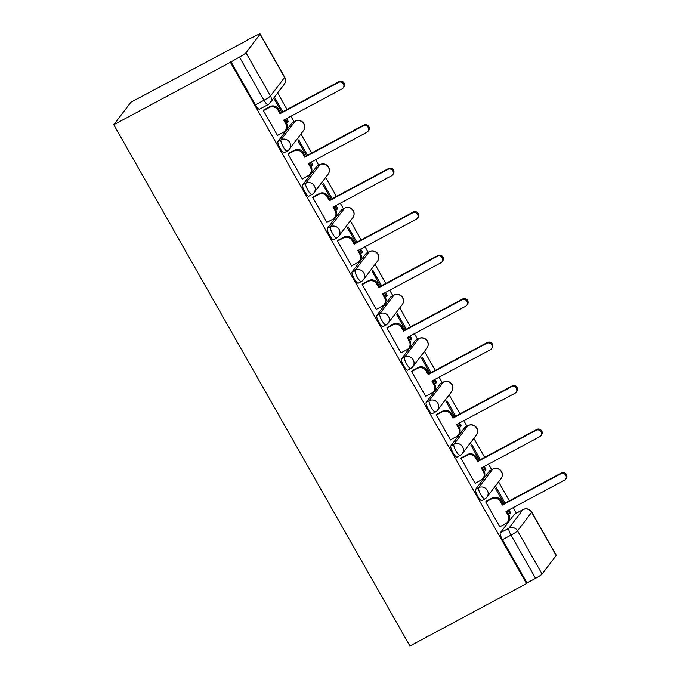 <?xml version="1.0" encoding="UTF-8"?>
<svg xmlns="http://www.w3.org/2000/svg" width="680" height="680" viewBox="0 0 680 680"><rect width="100%" height="100%" fill="white"/><g stroke="black" fill="none" stroke-linecap="round" stroke-linejoin="round"><path stroke-width="1.02" d="M489.677 470.772L475.583 489.328A6.443 1.504 61.8 0 0 477.76 496.221A6.443 1.504 61.8 0 0 481.797 500.59L484.831 498.958A6.443 1.504 -118.2 0 1 480.794 494.589A6.443 1.504 -118.2 0 1 478.627 487.704L492.719 469.149A6.443 1.504 -118.2 0 1 492.838 469.038L489.804 470.662A6.443 1.504 61.8 0 0 489.677 470.772L492.719 469.149A6.443 6.231 -142.8 0 1 501.015 478.618A6.443 6.443 0 0 0 492.838 469.038M464.975 427.286L450.883 445.842A6.443 1.504 61.8 0 0 453.05 452.736A6.443 1.504 61.8 0 0 457.096 457.104L460.131 455.473A6.443 1.504 -118.2 0 1 456.093 451.103A6.443 1.504 -118.2 0 1 453.925 444.219L468.01 425.663A6.443 1.504 -118.2 0 1 468.137 425.552L465.094 427.176A6.443 1.504 61.8 0 0 464.975 427.286L468.01 425.663A6.443 6.231 -142.8 0 1 476.315 435.132A6.443 6.443 0 0 0 468.137 425.552M440.266 383.8L426.181 402.356A6.443 1.504 61.8 0 0 428.349 409.25A6.443 1.504 61.8 0 0 432.387 413.618L435.429 411.986A6.443 1.504 -118.2 0 1 431.392 407.618A6.443 1.504 -118.2 0 1 429.216 400.732L443.309 382.177A6.443 1.504 -118.2 0 1 443.437 382.067L440.394 383.69A6.443 1.504 61.8 0 0 440.266 383.8L443.309 382.177A6.443 6.231 -142.8 0 1 451.613 391.646A6.443 6.443 0 0 0 443.437 382.067M415.565 340.315L401.472 358.87A6.443 1.504 61.8 0 0 403.648 365.763A6.443 1.504 61.8 0 0 407.685 370.132L410.728 368.509A6.443 1.504 -118.2 0 1 406.683 364.131A6.443 1.504 -118.2 0 1 404.515 357.247L418.608 338.691A6.443 1.504 -118.2 0 1 418.727 338.58L415.692 340.204A6.443 1.504 61.8 0 0 415.565 340.315L418.608 338.691A6.443 6.231 -142.8 0 1 426.904 348.16A6.443 6.443 0 0 0 418.727 338.58M390.864 296.828L376.771 315.392A6.443 1.504 61.8 0 0 378.947 322.277A6.443 1.504 61.8 0 0 382.984 326.647L386.019 325.023A6.443 1.504 -118.2 0 1 381.981 320.646A6.443 1.504 -118.2 0 1 379.814 313.76L393.899 295.205A6.443 1.504 -118.2 0 1 394.026 295.094L390.983 296.726A6.443 1.504 61.8 0 0 390.864 296.828L393.899 295.205A6.443 6.231 -142.8 0 1 402.203 304.674A6.443 6.443 0 0 0 394.026 295.094M366.163 253.343L352.07 271.906A6.443 1.504 61.8 0 0 354.238 278.791A6.443 1.504 61.8 0 0 358.284 283.161L361.318 281.537A6.443 1.504 -118.2 0 1 357.28 277.159A6.443 1.504 -118.2 0 1 355.104 270.274L369.197 251.719A6.443 1.504 -118.2 0 1 369.325 251.608L366.282 253.24A6.443 1.504 61.8 0 0 366.163 253.343L369.197 251.719A6.443 6.231 -142.8 0 1 377.502 261.188A6.443 6.443 0 0 0 369.325 251.608M341.453 209.856L327.369 228.421A6.443 1.504 61.8 0 0 329.536 235.305A6.443 1.504 61.8 0 0 333.574 239.675L336.617 238.051A6.443 1.504 -118.2 0 1 332.579 233.674A6.443 1.504 -118.2 0 1 330.403 226.788L344.497 208.233A6.443 1.504 -118.2 0 1 344.624 208.123L341.581 209.755A6.443 1.504 61.8 0 0 341.453 209.856L344.497 208.233A6.443 6.231 -142.8 0 1 352.801 217.702A6.443 6.443 0 0 0 344.624 208.123M316.752 166.37L302.659 184.934A6.443 1.504 61.8 0 0 304.835 191.819A6.443 1.504 61.8 0 0 308.873 196.189L311.916 194.565A6.443 1.504 -118.2 0 1 307.87 190.188A6.443 1.504 -118.2 0 1 305.702 183.303L319.796 164.747A6.443 1.504 -118.2 0 1 319.914 164.636L316.88 166.269A6.443 1.504 61.8 0 0 316.752 166.37L319.796 164.747A6.443 6.231 -142.8 0 1 328.091 174.216A6.443 6.443 0 0 0 319.914 164.636M292.051 122.884L277.958 141.448A6.443 1.504 61.8 0 0 280.135 148.333A6.443 1.504 61.8 0 0 284.172 152.703L287.207 151.079A6.443 1.504 -118.2 0 1 283.169 146.702A6.443 1.504 -118.2 0 1 281.001 139.816L295.086 121.261A6.443 1.504 -118.2 0 1 295.214 121.15L292.171 122.782A6.443 1.504 61.8 0 0 292.051 122.884L295.086 121.261A6.443 6.231 -142.8 0 1 303.39 130.73A6.443 6.443 0 0 0 295.214 121.15M516.366 513.154L513.221 507.629M509.363 500.829L498.576 481.839M491.657 469.667L488.521 464.142M484.653 457.342L473.866 438.353M466.956 426.181L463.819 420.656M459.952 413.856L449.165 394.868M442.255 382.695L439.11 377.171M435.251 370.37L424.464 351.381M417.554 339.209L414.409 333.684M410.55 326.885L399.763 307.896M392.844 295.724L389.708 290.199M385.841 283.399L375.054 264.409M368.144 252.237L364.999 246.713M361.139 239.912L350.353 220.924M343.442 208.751L340.298 203.226M336.438 196.427L325.652 177.438M318.741 165.266L315.596 159.74M311.738 152.941L300.951 133.952M294.032 121.788L290.896 116.255M287.028 109.455L277.644 92.939M247.63 40.103L130.866 102.238L113.79 124.729L230.384 62.297L526.507 583.567L409.912 646L113.79 124.729M556.181 555.492L531.641 512.287A6.443 0.663 -29.6 0 0 531.717 512.065L556.265 555.271A6.443 0.663 150.4 0 1 556.181 555.492L542.096 574.056A6.443 0.663 150.4 0 1 535.568 578.323L527.009 582.913L502.46 539.707A6.443 1.504 -118.2 0 1 500.293 532.814L514.377 514.259L522.946 509.668A6.443 1.504 -118.2 0 1 523.064 509.567L514.505 514.148A6.443 1.504 61.8 0 0 514.377 514.259M527.009 582.913L526.507 583.567M260.058 34.221L245.973 52.785L270.512 95.99L284.606 77.435L260.058 34.221A6.443 0.663 -29.6 0 0 260.142 34A6.443 0.663 -29.6 0 0 255.527 35.87L247.46 39.805M268.158 104.525A6.443 1.504 -118.2 0 1 268.03 104.635A6.443 1.504 -118.2 0 1 263.993 100.257L239.445 57.052L230.384 62.297M239.445 57.052A6.443 0.663 -29.6 0 0 245.973 52.785M264.188 109.693L263.339 110.508L277.593 135.592L277.874 135.218M285.617 119.076L287.555 122.477L288.295 121.49L287.3 122.026M307.462 155.227L298.75 139.893L298.001 140.879L306.459 155.762M288.889 153.179L288.048 153.994L302.294 179.078L302.583 178.704M310.326 162.562L312.256 165.963L313.004 164.976L312.001 165.512M332.163 198.713L323.45 183.379L322.702 184.365L331.16 199.248M313.591 196.665L312.749 197.472L327.003 222.564L327.284 222.19M335.027 206.048L336.957 209.448L337.705 208.463L336.702 208.998M356.873 242.199L348.16 226.865L347.412 227.843L355.87 242.734M338.291 240.15L337.45 240.958L351.704 266.05L351.985 265.676M359.728 249.534L361.658 252.934L362.406 251.949L361.411 252.484M381.574 285.685L372.861 270.351L372.113 271.328L380.57 286.221M363.001 283.637L362.151 284.444L376.405 309.536L376.686 309.162M384.429 293.021L386.368 296.421L387.115 295.435L386.113 295.97M406.274 329.171L397.562 313.837L396.814 314.815L405.272 329.707M387.702 327.123L386.861 327.93L401.106 353.022L401.396 352.648M409.139 336.506L411.069 339.906L411.817 338.921L410.813 339.456M430.975 372.657L422.263 357.323L421.524 358.3L429.981 373.192M412.403 370.6L411.561 371.416L425.816 396.508L426.096 396.134M433.84 379.993L435.769 383.392L436.517 382.406L435.514 382.942M455.685 416.143L446.973 400.809L446.225 401.786L454.682 416.678M437.104 414.086L436.262 414.902L450.517 439.994L450.798 439.62M458.541 423.478L460.471 426.878L461.219 425.892L460.224 426.428M480.386 459.629L471.673 444.295L470.925 445.272L479.383 460.164M461.813 457.572L460.972 458.388L475.218 483.48L475.498 483.106M483.25 466.964L485.18 470.364L485.928 469.379L484.925 469.914M505.087 503.115L496.375 487.772L495.627 488.758L504.084 503.65M486.514 501.058L485.673 501.874L499.927 526.966L500.208 526.592M507.952 510.45L509.881 513.851L510.629 512.865L509.626 513.4M510.629 512.865L508.954 509.915M485.928 469.379L484.245 466.429M461.219 425.892L459.544 422.943M436.517 382.406L434.843 379.457M411.817 338.921L410.133 335.971M387.115 295.435L385.433 292.485M362.406 251.949L360.731 248.999M337.705 208.463L336.03 205.513M313.004 164.976L311.321 162.027M288.295 121.49L286.62 118.541M282.761 111.741L274.457 97.138M273.717 98.115L281.758 112.276M230.885 61.642L255.425 104.847A6.443 1.504 61.8 0 0 259.462 109.217L268.03 104.635A6.443 6.443 0 0 0 270.122 102.85L284.214 84.286A6.443 6.443 0 0 0 284.682 77.206L260.142 34M277.5 135.422L283.365 132.277A6.443 6.231 -142.8 0 0 285.727 123.743L283.671 120.122L342.1 88.834A3.706 3.587 -142.8 0 0 343.009 83.3A3.706 3.587 -142.8 0 0 338.462 82.424L280.024 113.713L277.967 110.092A6.443 6.231 -142.8 0 0 269.272 107.474L269.918 106.615A6.443 6.231 37.2 0 1 278.613 109.233L280.67 112.863L339.107 81.566A3.706 3.587 37.2 0 1 343.885 87.014L343.23 87.865M284.537 119.654L286.374 122.893A6.443 6.231 37.2 0 1 285.982 129.752L285.337 130.602M263.806 109.896L269.918 106.615M263.406 110.61L269.272 107.474M280.024 113.713L280.67 112.863M302.2 178.908L308.074 175.763A6.443 6.231 -142.8 0 0 310.428 167.229L308.372 163.608L366.809 132.319A3.706 3.587 -142.8 0 0 367.719 126.786A3.706 3.587 -142.8 0 0 363.162 125.91L304.725 157.199L302.668 153.569A6.443 6.231 -142.8 0 0 293.973 150.96L294.627 150.101A6.443 6.231 37.2 0 1 303.314 152.719L305.371 156.349L363.808 125.052A3.706 3.587 37.2 0 1 368.585 130.5L367.94 131.351M309.238 163.141L311.075 166.379A6.443 6.231 37.2 0 1 310.683 173.238L310.037 174.089M288.507 153.382L294.627 150.101M288.107 154.096L293.973 150.96M304.725 157.199L305.371 156.349M326.901 222.394L332.775 219.249A6.443 6.231 -142.8 0 0 335.129 210.715L333.072 207.094L391.51 175.805A3.706 3.587 -142.8 0 0 392.42 170.272A3.706 3.587 -142.8 0 0 387.863 169.388L329.434 200.685L327.369 197.055A6.443 6.231 -142.8 0 0 318.682 194.446L319.328 193.588A6.443 6.231 37.2 0 1 328.024 196.206L330.08 199.827L388.518 168.538A3.706 3.587 37.2 0 1 393.286 173.987L392.64 174.837M333.94 206.626L335.775 209.865A6.443 6.231 37.2 0 1 335.385 216.725L334.738 217.575M313.216 196.869L319.328 193.588M312.808 197.582L318.682 194.446M329.434 200.685L330.08 199.827M351.611 265.88L357.476 262.735A6.443 6.231 -142.8 0 0 359.839 254.201L357.774 250.58L416.211 219.292A3.706 3.587 -142.8 0 0 417.12 213.758A3.706 3.587 -142.8 0 0 412.573 212.874L354.135 244.171L352.078 240.542A6.443 6.231 -142.8 0 0 343.383 237.932L344.029 237.074A6.443 6.231 37.2 0 1 352.725 239.691L354.781 243.312L413.219 212.024A3.706 3.587 37.2 0 1 417.988 217.472L417.341 218.323M358.64 250.112L360.485 253.351A6.443 6.231 37.2 0 1 360.094 260.21L359.44 261.06M337.918 240.346L344.029 237.074M337.518 241.069L343.383 237.932M354.135 244.171L354.781 243.312M376.312 309.366L382.177 306.221A6.443 6.231 -142.8 0 0 384.54 297.687L382.483 294.066L440.912 262.777A3.706 3.587 -142.8 0 0 441.83 257.244A3.706 3.587 -142.8 0 0 437.274 256.36L378.837 287.657L376.779 284.027A6.443 6.231 -142.8 0 0 368.084 281.418L368.73 280.56A6.443 6.231 37.2 0 1 377.425 283.177L379.482 286.798L437.92 255.51A3.706 3.587 37.2 0 1 442.697 260.958L442.051 261.808M383.35 293.599L385.186 296.837A6.443 6.231 37.2 0 1 384.795 303.697L384.149 304.547M362.618 283.832L368.73 280.56M362.219 284.554L368.084 281.418M378.837 287.657L379.482 286.798M401.013 352.852L406.887 349.707A6.443 6.231 -142.8 0 0 409.241 341.173L407.184 337.552L465.621 306.264A3.706 3.587 -142.8 0 0 466.531 300.73A3.706 3.587 -142.8 0 0 461.975 299.846L403.537 331.143L401.48 327.513A6.443 6.231 -142.8 0 0 392.793 324.904L393.44 324.046A6.443 6.231 37.2 0 1 402.126 326.663L404.192 330.284L462.621 298.996A3.706 3.587 37.2 0 1 467.398 304.445L466.752 305.295M408.051 337.084L409.887 340.323A6.443 6.231 37.2 0 1 409.496 347.183L408.85 348.032M387.32 327.318L393.44 324.046M386.92 328.041L392.793 324.904M403.537 331.143L404.192 330.284M425.714 396.338L431.587 393.193A6.443 6.231 -142.8 0 0 433.942 384.659L431.885 381.038L490.322 349.75A3.706 3.587 -142.8 0 0 491.232 344.216A3.706 3.587 -142.8 0 0 486.676 343.332L428.247 374.629L426.181 371A6.443 6.231 -142.8 0 0 417.495 368.381L418.14 367.531A6.443 6.231 37.2 0 1 426.836 370.149L428.893 373.771L487.331 342.482A3.706 3.587 37.2 0 1 492.099 347.93L491.453 348.78M432.752 380.57L434.596 383.809A6.443 6.231 37.2 0 1 434.197 390.668L433.551 391.519M412.029 370.804L418.14 367.531M411.621 371.526L417.495 368.381M428.247 374.629L428.893 373.771M450.423 439.824L456.288 436.679A6.443 6.231 -142.8 0 0 458.651 428.145L456.586 424.524L515.024 393.236A3.706 3.587 -142.8 0 0 515.933 387.694A3.706 3.587 -142.8 0 0 511.385 386.818L452.948 418.115L450.891 414.486A6.443 6.231 -142.8 0 0 442.195 411.868L442.841 411.017A6.443 6.231 37.2 0 1 451.537 413.635L453.594 417.256L512.031 385.968A3.706 3.587 37.2 0 1 516.8 391.416L516.154 392.267M457.462 424.056L459.298 427.295A6.443 6.231 37.2 0 1 458.906 434.154L458.26 435.004M436.73 414.29L442.841 411.017M436.331 415.012L442.195 411.868M452.948 418.115L453.594 417.256M475.125 483.31L480.989 480.165A6.443 6.231 -142.8 0 0 483.352 471.631L481.296 468.01L539.733 436.713A3.706 3.587 -142.8 0 0 540.642 431.179A3.706 3.587 -142.8 0 0 536.087 430.304L477.649 461.592L475.592 457.971A6.443 6.231 -142.8 0 0 466.896 455.353L467.542 454.504A6.443 6.231 37.2 0 1 476.238 457.121L478.295 460.742L536.733 429.454A3.706 3.587 37.2 0 1 541.51 434.902L540.863 435.752M482.162 467.542L483.998 470.781A6.443 6.231 37.2 0 1 483.608 477.64L482.962 478.49M461.431 457.776L467.542 454.504M461.031 458.498L466.896 455.353M477.649 461.592L478.295 460.742M499.825 526.796L505.699 523.651A6.443 6.231 -142.8 0 0 508.054 515.117L505.996 511.496L564.434 480.199A3.706 3.587 -142.8 0 0 565.343 474.665A3.706 3.587 -142.8 0 0 560.788 473.79L502.35 505.079L500.293 501.458A6.443 6.231 -142.8 0 0 491.606 498.839L492.252 497.989A6.443 6.231 37.2 0 1 500.939 500.608L503.004 504.228L561.433 472.94A3.706 3.587 37.2 0 1 566.211 478.388L565.564 479.238M506.863 511.029L508.7 514.267A6.443 6.231 37.2 0 1 508.308 521.118L507.662 521.976M486.132 501.262L492.252 497.989M485.733 501.985L491.606 498.839M502.35 505.079L503.004 504.228M475.583 489.328L478.627 487.704A6.443 6.231 37.2 0 1 487.322 490.322A6.443 6.231 -142.8 0 1 484.959 498.856A6.443 1.504 -118.2 0 1 484.831 498.958A6.443 6.443 0 0 0 486.923 497.173L501.015 478.618M450.883 445.842L453.925 444.219A6.443 6.231 37.2 0 1 462.613 446.837A6.443 6.231 -142.8 0 1 460.258 455.37A6.443 1.504 -118.2 0 1 460.131 455.473A6.443 6.443 0 0 0 462.221 453.688L476.315 435.132M426.181 402.356L429.216 400.732A6.443 6.231 37.2 0 1 437.912 403.35A6.443 6.231 -142.8 0 1 435.548 411.885A6.443 1.504 -118.2 0 1 435.429 411.986A6.443 6.443 0 0 0 437.521 410.21L451.613 391.646M401.472 358.87L404.515 357.247A6.443 6.231 37.2 0 1 413.21 359.865A6.443 6.231 -142.8 0 1 410.848 368.399A6.443 1.504 -118.2 0 1 410.728 368.509A6.443 6.443 0 0 0 412.82 366.724L426.904 348.16M376.771 315.392L379.814 313.76A6.443 6.231 37.2 0 1 388.501 316.378A6.443 6.231 -142.8 0 1 386.147 324.912A6.443 1.504 -118.2 0 1 386.019 325.023A6.443 6.443 0 0 0 388.11 323.238L402.203 304.674M352.07 271.906L355.104 270.274A6.443 6.231 37.2 0 1 363.8 272.892A6.443 6.231 -142.8 0 1 361.445 281.426A6.443 1.504 -118.2 0 1 361.318 281.537A6.443 6.443 0 0 0 363.409 279.752L377.502 261.188M327.369 228.421L330.403 226.788A6.443 6.231 37.2 0 1 339.099 229.406A6.443 6.231 -142.8 0 1 336.736 237.94A6.443 1.504 -118.2 0 1 336.617 238.051A6.443 6.443 0 0 0 338.708 236.266L352.801 217.702M302.659 184.934L305.702 183.303A6.443 6.231 37.2 0 1 314.398 185.92A6.443 6.231 -142.8 0 1 312.035 194.454A6.443 1.504 -118.2 0 1 311.916 194.565A6.443 6.443 0 0 0 314.007 192.78L328.091 174.216M277.958 141.448L281.001 139.816A6.443 6.231 37.2 0 1 289.688 142.434A6.443 6.231 -142.8 0 1 287.334 150.969A6.443 1.504 -118.2 0 1 287.207 151.079A6.443 6.443 0 0 0 289.298 149.294L303.39 130.73M500.293 532.814L508.852 528.233L522.946 509.668A6.443 6.231 -142.8 0 1 531.641 512.287L517.548 530.851L542.096 574.056M255.425 104.847L263.993 100.257A6.443 0.663 150.4 0 0 270.512 95.99A6.443 6.231 37.2 0 1 270.122 102.85M502.46 539.707L511.029 535.117A6.443 1.504 -118.2 0 1 508.852 528.233A6.443 6.231 -142.8 0 1 517.548 530.851A6.443 0.663 150.4 0 1 511.029 535.117L535.568 578.323M284.682 77.206A6.443 0.663 -29.6 0 1 284.606 77.435A6.443 6.231 37.2 0 1 284.214 84.286M285.727 123.743L286.374 122.893M277.967 110.092L278.613 109.233M338.462 82.424L339.107 81.566M310.428 167.229L311.075 166.379M302.668 153.569L303.314 152.719M363.162 125.91L363.808 125.052M335.129 210.715L335.775 209.865M327.369 197.055L328.024 196.206M387.863 169.388L388.518 168.538M359.839 254.201L360.485 253.351M352.078 240.542L352.725 239.691M412.573 212.874L413.219 212.024M384.54 297.687L385.186 296.837M376.779 284.027L377.425 283.177M437.274 256.36L437.92 255.51M409.241 341.173L409.887 340.323M401.48 327.513L402.126 326.663M461.975 299.846L462.621 298.996M433.942 384.659L434.596 383.809M426.181 371L426.836 370.149M486.676 343.332L487.331 342.482M458.651 428.145L459.298 427.295M450.891 414.486L451.537 413.635M511.385 386.818L512.031 385.968M483.352 471.631L483.998 470.781M475.592 457.971L476.238 457.121M536.087 430.304L536.733 429.454M508.054 515.117L508.7 514.267M500.293 501.458L500.939 500.608M560.788 473.79L561.433 472.94M531.717 512.065A6.443 6.443 0 0 0 523.064 509.567"/></g></svg>
